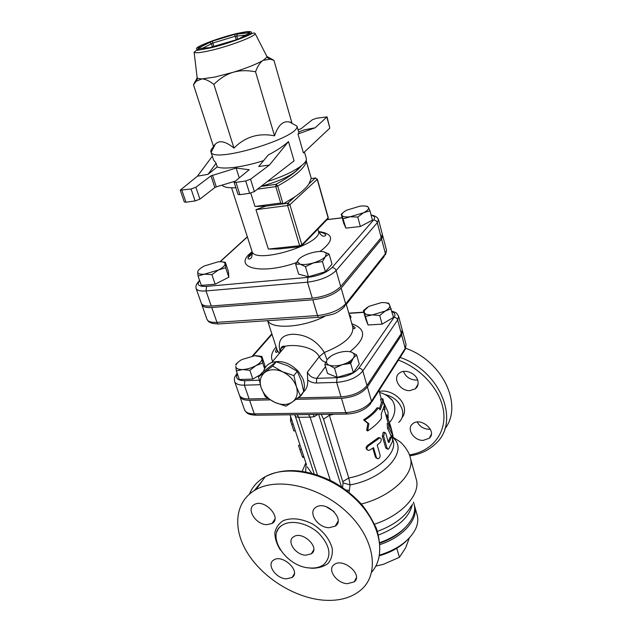 <?xml version="1.0" encoding="UTF-8"?>
<svg xmlns="http://www.w3.org/2000/svg" width="632" height="632" viewBox="0 0 632 632"><rect width="100%" height="100%" fill="white"/><g stroke="black" fill="none" stroke-linecap="round" stroke-linejoin="round"><path stroke-width="0.95" d="M290.609 416.472L290.546 420.825L293.912 431.032L295.262 430.629M293.106 424.056L292.071 424.325M291.913 420.422L290.546 420.825M298.525 445.378L302.452 456.92L302.933 457.426L303.984 457.141M301.053 453.073L298.517 445.378L299.955 444.904L306.457 464.662M299.702 444.13L299.868 444.928M299.947 444.865L290.056 414.774M367.65 430.937L368.883 423.772L364.53 420.304C370.692 416.377 375.321 412.23 378.41 407.861L380.188 409.892L383 402.157L382.076 398.887L382.873 398.768L385.022 409.315L384.106 406.068L381.309 413.842L381.412 418.4C378.355 422.808 373.765 426.987 367.65 430.937L366.694 430.487L367.832 423.393L368.883 423.772M385.022 409.315L383.442 409.291M379.35 408.92L381.499 402.434L380.575 399.163L382.076 398.887M381.499 402.434L383 402.157M367.832 423.393L363.574 419.869C369.538 416.077 374.018 412.064 377.004 407.845L378.41 407.861M363.574 419.869L364.53 420.304M388.972 423.78L388.546 423.464L388.964 427.919L393.088 436.08L390.544 425.976L392.053 431.688L388.972 423.78M386.752 414.868L390.544 425.976M392.835 436.127L391.619 436.38L390.987 435.709L387.487 428.085L387.266 423.661M369.68 450.11L368.164 450.395C366.37 449.257 366.465 447.772 368.448 445.939L379.793 437.865C381.57 438.426 381.744 439.943 380.314 442.416L377.193 445.054L380.085 454.993C380.306 457.07 379.548 458.334 377.81 458.793L376.443 457.671L373.52 447.709L369.68 450.11M367.224 449.802C365.604 448.578 365.723 447.116 367.595 445.418L377.904 437.992L379.366 437.779M376.814 458.358L375.455 457.213L372.809 448.183M385.804 433.354L384.612 432.351L383.648 436.246L387.076 448.207L388.317 449.202L388.791 448.791L392.559 441.373C392.685 438.782 392.361 437.312 391.563 436.965L388.964 442.582L388.261 441.973L385.804 433.354M387.661 449.139L385.757 448.064L382.32 436.112L383.221 432.296L383.806 432.32M388.167 441.649L390.363 437.107M236.352 370.865L235.76 366.442C236.068 368.582 238.39 369.617 242.72 369.546L236.352 370.865L239.362 379.516L252.84 379.058L249.869 370.344L242.72 369.546C247.238 369.278 251.647 367.966 255.96 365.604L249.869 370.344M255.652 355.666L261.861 356.424L262.715 363.021L255.96 365.604C260.06 363.171 262.051 360.848 261.932 358.644L260.676 356.772L254.83 355.69L241.882 359.545C238.643 361.401 236.66 363.297 235.933 365.233L235.886 364.158L239.141 361.346M384.564 302.625L388.577 303.17L389.62 304.908L388.791 303.929C387.274 302.839 384.793 302.412 381.357 302.625L368.796 306.37L364.285 310.612L364.222 312.477L363.368 310.683L367.342 307.294M391.24 308.779L385.22 311.062C388.87 308.843 390.331 306.789 389.62 304.908L393.538 317.398L382.084 324.137L368.069 324.982L364.222 312.477C365.138 314.302 367.856 315.107 372.382 314.894L365.675 316.403M385.22 311.062L379.721 315.487L372.382 314.894L385.22 311.062M265.1 367.84L264.721 365.004L261.861 356.424M264.611 368.693L262.715 363.021M260.281 374.776L252.84 379.058M382.084 324.137L379.721 315.487M368.069 324.982L365.738 319.168L363.368 310.683M350.657 363.4L342.252 364.672C347.513 363.021 351.21 360.801 353.343 358.036L350.657 363.4L353.343 372.588L337.267 377.359L334.51 368.195L329.288 365.193C332.614 366.331 336.935 366.157 342.252 364.672L334.51 368.195M351.345 352.087L356.638 354.971L353.343 358.036C354.781 355.903 354.639 354.189 352.909 352.877L351.345 352.087C347.979 351.029 343.721 351.226 338.57 352.68C333.467 354.276 329.809 356.432 327.605 359.142L330.726 356.298M329.288 365.193L324.801 364.435L326.768 360.611C326.033 362.665 326.87 364.19 329.288 365.193M337.267 377.359L327.558 373.496L324.801 364.435M353.343 372.588L359.26 364.072L356.638 354.971M198.053 275.979L197.705 272.131C197.927 273.822 200.21 274.501 204.539 274.162L198.053 275.979L201.355 285.435L215.164 284.195L211.894 274.659L204.539 274.162L218.395 270.014L211.894 274.659M222.037 261.83L225.308 262.288L225.632 267.715L218.395 270.014C222.788 267.715 225.016 265.653 225.079 263.828L224.802 263.046C223.878 261.909 221.635 261.514 218.08 261.846L204.547 265.898C200.21 268.126 197.927 270.172 197.705 272.029M366.402 206.237L367.492 206.395L368.385 207.383C367.35 206.056 364.569 205.645 360.043 206.158L346.96 210.077C343.674 211.783 341.967 213.355 341.825 214.785L341.233 214.272L343.137 212.597M369.957 210.78L363.59 212.755C367.445 210.693 369.056 208.916 368.417 207.43L369.957 210.78L372.438 220.173L360.335 226.493L345.886 228.128L341.944 215.37C342.781 216.792 345.538 217.258 350.199 216.768L343.302 218.775M363.59 212.755L357.783 217.053L350.199 216.768L363.59 212.755M225.632 267.715L228.823 277.211L228.452 271.665L225.308 262.288M228.823 277.211L215.164 284.195M360.335 226.493L357.783 217.053M345.886 228.128L343.792 223.507L341.233 214.272M322.438 261.577L313.567 262.88C319.113 261.15 323.078 259.049 325.456 256.6L322.438 261.577L325.393 271.721L308.471 276.784L305.438 266.665L300.121 264.184C303.494 264.911 307.974 264.476 313.567 262.88L305.438 266.665M323.742 251.773L329.138 254.143L325.456 256.6L326.349 253.211L323.742 251.773C320.329 251.117 315.913 251.568 310.502 253.124C305.13 254.799 301.219 256.837 298.77 259.254L297.435 261.806L300.121 264.184L295.626 264.176L298.77 259.254M308.471 276.784L298.66 274.162L295.626 264.176M325.393 271.721L332.021 264.176L329.138 254.143M375.819 566.059L383.387 564.313L399.432 557.313L405.547 548.007L409.394 537.903M396.762 548.299L399.432 557.313M379.421 555.741C390.805 552.447 400.017 547.273 407.055 540.234M380.085 544.531C403.232 537.058 418.811 518.785 414.56 505.861L417.175 515.159C418.352 519.393 417.863 523.92 415.706 528.731C409.631 540.637 397.575 549.429 379.54 555.101M414.56 505.861L414.292 505.008M379.966 543.101C390.221 539.507 398.484 534.498 404.749 528.06M197.121 77.404L197.666 78.431L201.711 78.953L214.833 77.064L232.955 72.356C246.654 68.122 256.75 64.101 263.252 60.309L266.846 57.283L266.728 56.137M239.228 177.766L236.155 168.057L210.993 175.854L195.873 187.222L191.069 189.008L180.246 190.161L197.468 176.162L208.007 174.345L217.266 166.872C223.12 169.779 243.565 167.132 263.615 160.607M210.993 175.854L214.833 187.538L216.302 186.867L212.47 175.19M234.764 181.305L216.302 186.867M298.107 129.813L301.037 128.738L312.303 119.796L316.411 118.295L327.044 116.857L315.163 127.79L304.632 129.75L298.691 131.867M269.406 165.071L258.741 166.516L268.292 154.935C276.468 150.772 283.199 146.316 288.476 141.568L269.406 165.071L250.533 179.204L245.73 180.965L235.973 182.403L234.085 182.174L249.158 169.739L236.155 168.057M191.069 189.008L195.114 200.936L199.894 199.143L195.873 187.222M195.114 200.936L185.982 202.216L181.905 190.358M234.085 182.174L238.003 194.411L239.891 194.68L235.973 182.403M245.73 180.965L249.616 193.313L239.891 194.68M180.246 190.161L184.315 201.987L185.982 202.216M288.476 141.568L294.085 160.836L254.388 191.551L250.533 179.204M249.616 193.313L254.388 191.551M214.833 187.538L199.894 199.143M212.328 156.23L197.468 176.162M326.863 117.197L329.833 128.114L327.044 116.857M329.833 128.114L303.415 152.944L297.98 133.976L315.163 127.79M266.894 56.461L273.94 60.34L270.141 59.195L263.252 60.309C260.384 61.999 257.809 65.815 255.541 71.764C246.938 70.176 239.41 70.373 232.955 72.356C226.493 74.284 220.133 78.297 213.885 84.38C208.908 80.635 204.847 78.818 201.711 78.953L196.315 81.212L193.479 84.712L197.176 77.886M193.479 84.712L213.411 146.261L215.322 144.167C219.336 139.964 225.545 141.276 233.966 148.085C245.263 136.749 258.78 132.673 274.533 135.856L255.541 71.764M274.533 135.856C278.191 125.049 283.247 120.459 289.685 122.071L291.826 122.6L273.94 60.34M233.966 148.085L213.885 84.38M297.98 133.976L299.031 133.068L296.969 126.131C300.042 137.255 214.88 163.285 211.159 152.367L210.906 151.846C210.464 150.353 211.586 148.481 214.272 146.229M210.906 151.846L213.521 159.888L216.097 163.285L217.266 166.872M216.097 163.285L208.007 174.345M304.434 151.988L306.236 158.284C308.377 163.49 290.349 174.543 267.391 181.495M235.87 187.736C228.413 188.075 223.783 187.214 221.982 185.16M257.445 189.189L275.781 186.59L280.758 203.054L283.089 203.962L277.669 185.982L276.026 184.291L275.781 186.59L277.669 185.982C295.563 176.075 305.114 167.788 306.322 161.12L306.022 160.536M282.662 203.931L265.732 206.15L254.965 206.451L250.77 193.092M306.291 161.018L311.236 178.295L309.008 183.794C306.37 187.783 301.598 192.168 294.694 196.955L283.089 203.962M261.261 186.235C277.227 181.937 288.919 176.834 296.313 170.924L299.213 167.385M300.263 246.67L278.633 248.969L268.347 249.055L255.976 209.666L265.748 206.15M382.336 234.298L381.207 237.593L377.304 222.701C376.64 220.908 375.392 220.023 373.544 220.047L332.005 267.62C333.996 267.636 335.371 268.616 336.121 270.551L377.304 222.701L378.473 219.509L382.336 234.298M199.586 280.363C195.328 285.443 196.023 285.474 196.07 288.382L201.316 303.249C202.256 305.438 205.566 306.354 211.254 305.999L312.311 298.209C324.967 296.621 334.431 292.735 340.703 286.541L381.207 237.593M239.678 395.727L239.852 396.43C240.926 399.045 244.181 400.34 249.608 400.317L270.054 399.882M371.592 402.189L404.306 350.863L405.207 348.422L371.498 401.225C366.062 407.964 357.483 411.772 345.767 412.641L341.462 398.342L296.005 399.321M341.462 398.342C353.233 397.394 361.875 393.594 367.389 386.942L401.644 334.952L402.292 330.489M275.994 349.994L276.792 349.054M248.092 257.643L252.35 253.59M201.687 303.945L201.829 304.727C202.777 306.923 206.095 307.847 211.775 307.492L312.793 299.797C325.433 298.225 334.889 294.33 341.162 288.129L381.594 239.07L382.723 235.768L382.407 235.072M300.39 395.861L292.355 402.023C296.929 398.468 298.28 393.373 296.408 386.745L300.39 395.861L303.684 391.469L301.219 380.48L297.261 371.3L287.457 365.62L276.192 361.836L262.098 372.603L258.559 376.83L272.692 366.047L282.496 371.758L293.888 375.598L296.408 386.745C294.03 380.101 289.393 375.108 282.496 371.758C275.505 368.851 269.603 369.064 264.792 372.414C260.376 376.135 259.16 381.246 261.15 387.748L258.559 376.83M276.192 361.836L272.692 366.047M297.261 371.3L293.888 375.598M265.266 396.683L261.15 387.748C263.56 394.218 268.11 399.092 274.802 402.379C281.596 405.294 287.449 405.183 292.355 402.023L285.909 406.163L274.802 402.379L265.266 396.683M303.621 391.066C304.901 387.139 304.577 382.873 302.665 378.284L298.351 371.45C289.97 362.792 281.09 359.813 271.713 362.515C267.494 364.214 264.769 367.176 263.536 371.403M296.764 398.737C299.773 397.283 301.938 395.047 303.249 392.045M303.131 392.33C306.583 389.257 308.092 385.133 307.65 379.951L307.381 372.145C309.404 376.087 312.54 378.149 316.782 378.347L325.488 366.694M267.913 398.531L249.134 398.95C243.707 398.974 240.452 397.686 239.378 395.079L234.614 381.475C235.673 384.011 238.92 385.251 244.371 385.18L244.861 380.709C237.664 380.575 235.191 378.323 237.427 373.954M279.944 352.68C279.7 349.425 281.493 347.276 285.332 346.233L285.403 346.218C294.236 344.148 313.922 346.344 319.294 356.646L324.319 352.498C316.798 340.648 306.37 334.557 293.035 334.233C281.777 334.723 277.432 340.403 280 351.289M392.014 311.687C395.008 312.903 395.687 314.799 394.06 317.367L358.897 368.203C360.809 368.306 362.112 369.246 362.808 371.008L397.67 319.934L398.595 316.205L402.181 329.793L401.288 333.593L366.979 385.504C361.457 392.148 352.806 395.948 341.027 396.904L298.344 397.852M314.159 473.929L295.255 416.022L295.989 416.923L298.707 417.294L310.122 417.159L314.041 416.709L317.951 414.418M349.069 492.431L350.096 484.91L348.793 477.997L329.359 415.287L333.925 414.213M329.398 415.279L328.94 414.276M295.989 416.923L294.528 414.718M313.369 414.474L314.041 416.709M321.23 414.371L323.537 419.19L329.359 415.287M323.537 419.19L343.105 482.856L350.096 484.91C385.725 478.606 409.765 449.178 392.14 437.194M346.036 490.077L349.314 490.29M310.075 567.986C315.637 568.35 320.211 567.212 323.789 564.573C331.911 556.405 330.394 546.127 319.215 533.724C308.361 523.241 291.257 519.354 282.409 525.097C264.927 534.87 286.233 567.291 310.075 567.986M322.755 600.108C294.212 597.532 262.857 577.751 247.523 553.055C232.126 528.407 234.804 501.121 256.023 489.547C278.736 476.789 320.772 486.806 347.719 512.915C374.895 538.875 379.927 573.817 361.054 589.861C351.337 597.998 338.57 601.419 322.755 600.108M328.972 527.728L335.213 526.156C345.894 519.52 326.088 499.983 315.992 507.259C307.492 512.031 317.485 527.657 328.972 527.728M347.316 583.692L354.228 581.867C363.59 574.82 342.686 557.1 334.012 564.739C326.965 569.582 336.651 583.281 347.316 583.692M286.241 578.873L292.11 577.482C301.401 571.415 282.141 553.45 273.506 560.157C266.301 564.471 275.915 578.501 286.241 578.873M266.775 524.671L272.005 523.501C282.449 517.853 264.192 498.245 254.325 504.573C245.801 508.76 255.723 524.631 266.775 524.671M326.08 506.651L334.036 511.644M305.667 555.204C295.468 554.975 286.241 541.103 293.556 536.852C302.301 530.28 320.701 547.865 311.347 553.822L305.667 555.204M444.817 428.915C463.58 405.428 442.724 360.793 405.349 348.192M417.594 379.935L416.101 380.085C409.994 379.769 405.784 376.885 403.469 371.434M430.345 429.231L429.073 429.31C423.732 429.002 419.782 426.584 417.223 422.05M402.015 417.768C404.456 414.655 405.128 410.926 404.022 406.589C401.715 396.967 388.72 389.075 379.224 391.469M423.203 440.386C413.952 440.773 406.163 428.883 412.522 423.969C420.406 416.393 437.707 431.111 429.286 438.221L423.203 440.386M417.831 380.701C418.605 384.058 417.776 386.76 415.35 388.791L409.884 390.623C399.938 391.319 392.014 377.802 399.622 372.943C405.025 368.646 416.235 373.378 417.831 380.701M413.478 502.006L414.071 504.107C415.184 508.112 414.758 512.402 412.799 516.96C407.474 527.965 396.517 536.521 379.919 542.612M303.779 456.525L302.452 456.92M301.432 449.06L300.01 449.589M387.487 428.085L388.964 427.919M390.987 435.709L392.464 435.448M386.642 417.728L387.945 417.31M367.595 445.418L368.448 445.939M375.455 457.213L376.443 457.671M377.904 437.992L379.113 438.26M382.32 436.112L383.648 436.246M385.757 448.064L387.076 448.207M389.936 437.463L391.406 437.312M388.404 442.337L389.186 442.337M210.014 47.874L200.692 49.573C196.639 49.809 195.47 49.13 197.2 47.542C203.03 43.727 221.958 37.059 237.126 33.441L246.401 31.671C250.746 31.292 252.294 31.837 251.046 33.306C247.973 35.273 242.585 37.691 234.899 40.559L210.014 47.874M255.123 33.543C254.585 32.627 253.045 32.872 250.485 34.254C251.299 34.333 230.056 43.458 209.777 48.056L196.378 50.473L194.119 52.195C195.122 53.262 200.218 52.788 209.413 50.758C228.784 46.507 256.284 36.063 255.123 33.543L266.988 56.643M249.632 32.935L248.969 33.014M198.069 48.103L198.045 48.546L209.579 47.637L236.036 39.84L239.03 38.694L249.822 32.832L249.672 32.437L234.638 34.318L212.289 41.104L198.069 48.103L199.364 48.443M248.89 169.605L249.016 170M249.822 32.832L249.206 33.172M248.779 33.401L249.672 32.437M202.698 48.182L212.842 43.055L235.215 36.269L245.706 35.068M237.608 33.63L236.7 35.921L237.703 39.271M236.265 39.769L234.638 34.318M209.579 47.637L210.187 47.55M212.289 41.104L213.924 46.547M212.447 46.997L211.388 43.608L209.382 42.194M198.796 48.49L198.045 48.546M301.211 165.924L296.313 170.924C291.463 175.143 284.7 179.599 276.026 184.291L261 186.432M280.758 203.054L254.965 206.451M294.694 196.955L287.844 203.243L283.618 203.804M315.731 177.948L311.236 178.595L315.297 178.011L309.008 183.794M315.305 178.011L317.217 179.37L315.305 178.011M328.087 218.743L328.237 217.534L327.234 219.47L301.906 245.587M287.844 203.243L287.615 205.55L289.875 204.681L287.844 203.243M300.974 246.551L301.859 244.837L299.647 245.714L300.974 246.551M255.976 209.666L287.615 205.55L299.647 245.714L268.347 249.055M301.859 244.837L289.875 204.681L317.217 179.37L328.111 217.811L301.859 244.837M317.857 229.147L318.362 230.901C324.342 243.62 254.159 265.085 251.971 251.204L231.573 187.807M371.142 215.251C374.689 216.018 375.487 217.613 373.544 220.047M332.005 267.62C326.625 272.684 318.607 275.939 307.942 277.369L307.492 282.188C320.203 280.497 329.754 276.618 336.121 270.551L340.703 286.541M327.06 219.652L342.22 217.835M307.942 277.369L206.569 286.375L206 290.925L307.492 282.188L312.311 298.209M199.499 280.126L198.503 282.141M196.07 288.382C196.987 290.491 200.297 291.344 206 290.925L211.254 305.999M206.569 286.375C198.653 286.707 196.347 284.771 199.657 280.576M220.252 261.727L247.381 236.953M252.136 251.797C231.004 267.36 260.345 275.757 297.49 262.256M319.997 251.481C334.549 240.405 334.075 233.745 318.56 231.502M348.864 313.369L363.842 312.358M350.397 318.726C351.321 316.98 350.934 315.629 349.243 314.673M349.978 351.708C366.181 338.436 366.805 329.114 351.834 323.75M358.897 368.203C354.197 373.646 346.905 376.806 337.038 377.683L316.782 378.347L316.371 383L336.651 382.392C348.485 381.357 357.206 377.557 362.808 371.008L366.979 385.504M401.288 333.593L397.67 319.934C397.054 318.275 395.853 317.422 394.06 317.367M337.038 377.683L336.651 382.392L341.027 396.904M307.65 379.951C310.407 382.02 313.314 383.039 316.371 383M236.51 374.168L237.142 373.141M253.163 355.832L272.005 334.32M259.175 380.235L244.861 380.709M249.134 398.95L244.371 385.18L260.218 384.698M276.089 346.889C271.523 352.316 270.393 357.127 272.7 361.33M325.725 362.318C322.723 361.314 320.574 359.426 319.294 356.646L307.381 372.145M327.068 359.916L324.319 352.498C344.274 344.408 353.762 335.932 352.79 327.068L346.289 304.379M382.723 235.768L386.531 250.351L383.972 256.774L345.783 305.019M381.594 239.07L385.441 253.74L345.672 303.873L344.171 307.057C339.795 311.015 335.837 313.456 332.298 314.38L319.642 317.232C318.812 317.746 318.109 317.193 317.541 315.565L216.95 322.344C217.574 323.868 218.364 324.382 219.312 323.892L318.623 317.303M341.162 288.129L345.672 303.873C339.495 310.193 330.117 314.088 317.541 315.565L312.793 299.797M211.775 307.492L216.95 322.344C211.286 322.636 207.968 321.649 206.996 319.365C208.22 321.301 209.058 322.209 209.492 322.107C211.041 322.399 209.184 323.379 218.127 323.947M267.739 320.677C271.839 329.493 302.546 327.589 324.319 316.616M279.328 353.422L277.164 350.191L267.581 320.685M411.456 505.624C405.515 516.549 394.186 525.129 377.462 531.37M374.618 524.157C402.41 515.104 421.046 493.813 416.212 479.056L410.271 457.568C415.595 473.099 392.377 496.254 361.267 504.036M317.454 474.972L298.707 417.294L297.056 414.687M306.07 463.485L305.698 471.859M308.495 414.537L310.122 417.159L330.315 480.352M341.525 486.885L318.702 414.402M392.48 438.411L393.088 440.559C397.749 453.468 375.432 473.068 348.793 477.997L343.034 481.434M387.432 395.972L392.18 400.214C394.384 403.453 395.213 407.221 394.676 411.519C394.076 415.548 392.361 419.198 389.525 422.468M384.082 403.295L388.001 411.867L388.143 417.918M343.105 482.856L342.536 487.572M311.75 473.25L307.168 466.827M346.628 414.047L256.197 415.216L254.301 413.889L345.767 412.641L347.466 414.031C357.673 413.288 365.383 409.868 370.589 403.761L371.498 401.225L367.389 386.942M307.895 567.749L311.805 568.263C318.323 568.255 323.726 566.667 328.016 563.491C331.334 559.478 332.748 554.525 332.258 548.639C329.667 539.001 323.142 530.809 312.69 524.07C301.693 518.564 291.929 517.403 283.389 520.586C278.783 523.494 275.931 527.562 274.841 532.8C274.888 538.432 276.737 544.176 280.379 550.045M249.411 494.09C252.468 486.703 257.738 480.92 265.219 476.726C287.015 464.378 326.507 472.776 353.075 496.823C379.816 520.736 387.298 554.462 371.663 572.142M355.682 579.078L356.132 578.904M262.035 481.165L254.317 490.527M347.963 363.574L351.724 361.291M398.389 360.145C422.571 369.017 441.879 391.761 443.775 413.186C445.773 434.65 430.85 451.746 409.394 454.89M409.733 455.83C420.075 454.368 428.662 450.355 435.495 443.806C460.562 422.279 441.136 371.592 400.135 357.412M384.801 394.408C393.697 396.635 399.511 401.707 402.26 409.615C403.54 414.908 402.355 419.158 398.689 422.381M378.529 535.02C398.389 527.214 409.71 516.842 412.475 503.902M402.537 331.136L406.068 344.535L405.207 348.422L401.644 334.952M249.608 400.317L254.301 413.889C248.897 413.865 245.643 412.514 244.545 409.836C246.97 413.778 248.163 414.497 255.241 415.216M387.053 423.701L388.546 423.464M385.915 415.169L386.895 414.813M379.793 437.865L378.552 437.621M383.221 432.296L384.612 432.351M390.086 437.139L391.563 436.965M260.676 356.772L261.814 356.859M364.285 310.612L363.637 311.142M326.349 253.211L328.111 253.55M297.435 261.806L296.211 262.991M194.119 52.195L197.184 77.989M249.182 33.18L249.253 32.69L234.654 34.373L212.297 41.159L198.511 48.079L198.851 48.482M197.666 78.431L196.315 81.212M266.846 57.283L270.141 59.195M215.322 144.167L211.159 152.367M289.685 122.071L296.969 126.131M301.417 165.766C297.024 171.304 288.571 177.481 276.05 184.291L260.984 186.448M311.205 178.169L306.03 160.512M317.351 179.109L328.237 217.534M371.095 215.078C374.839 215.591 377.296 217.068 378.473 219.509M327.139 219.573L342.204 217.771M220.007 261.727L247.333 236.795M318.362 230.901C322.107 238.043 324.911 236.384 325.828 234.97C324.959 233.461 322.597 232.465 318.757 231.968M251.971 251.204C252.847 259.215 249.601 259.412 248.036 258.749C247.918 257.003 249.316 254.854 252.239 252.294M391.872 311.134C396.983 312.998 396.035 312.216 398.595 316.205M348.809 313.164L363.787 312.153M252.468 355.927L271.847 333.83M237.205 373.315C235.033 376.798 233.88 376.909 234.614 381.475M280.821 351.637C280.3 347.489 281.825 345.688 285.403 346.218M271.713 362.515L285.332 346.241M386.531 250.351L385.536 254.688M201.829 304.727L206.996 319.365M276.642 348.58C275.686 350.681 275.402 351.858 275.773 352.087C276.895 352.893 277.353 352.261 277.164 350.191M352.79 327.068C353.802 328.901 354.536 329.169 354.987 327.874C355.421 327.732 354.536 326.926 352.324 325.456M305.849 462.822L302.222 471.267M391.951 436.514L400.024 441.784C402.876 443.925 408.959 451.288 410.271 457.568M393.088 440.559L391.895 436.325M388.269 423.511L384.303 409.449M381.357 399.021L378.979 390.608M387.313 395.893L392.18 400.214C388.988 396.438 384.762 393.855 379.5 392.448M295.255 416.022L294.559 414.75M282.409 525.097C279.684 526.677 277.851 528.937 276.887 531.883M256.023 489.547L265.219 476.726C284.282 467.19 306.781 468.826 332.732 481.608C342.907 487.288 351.937 494.232 359.821 502.44C365.099 507.994 370.597 516.581 376.332 528.202C379.737 538.922 380.551 549.011 378.781 558.467M313.701 549.856L311.347 553.822M335.213 526.156L338.065 521.266M354.228 581.867L356.337 577.83M292.11 577.482L294.322 573.801M272.005 523.501L274.88 519.18M415.35 388.791L418.044 384.185M429.286 438.221L431.301 434.374M406.068 344.535L405.278 349.354M239.852 396.43L244.545 409.836"/></g></svg>
